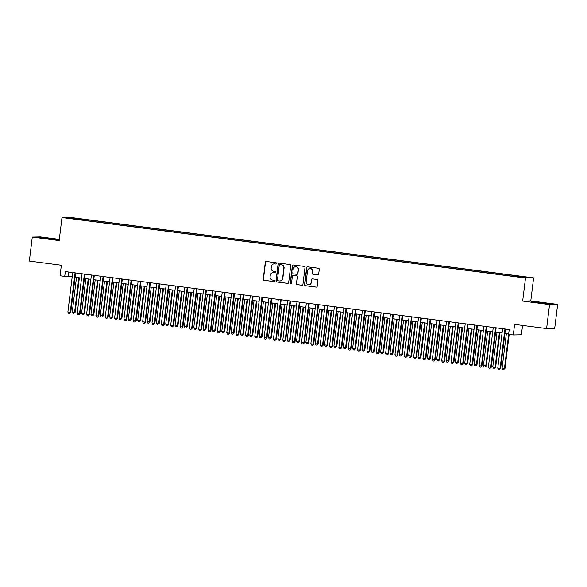 <?xml version="1.0" encoding="UTF-8"?>
<svg xmlns="http://www.w3.org/2000/svg" width="587" height="587" viewBox="0 0 587 587"><rect width="100%" height="100%" fill="white"/><g stroke="black" fill="none" stroke-linecap="round" stroke-linejoin="round"><path stroke-width="0.88" d="M276.631 263.482A0.668 0.646 -91.2 0 0 276.066 262.734L266.322 261.464A0.947 0.925 -91.2 0 0 265.287 262.286L263.211 279.236A0.947 0.925 -91.2 0 0 264.011 280.3L273.755 281.569A0.668 0.646 -91.2 0 0 274.481 280.997A0.668 0.646 -91.2 0 0 273.916 280.248L272.654 280.087A3.038 2.957 -91.2 0 1 270.093 276.69L270.262 275.274A3.038 2.957 -91.2 0 1 273.571 272.647L274.833 272.808A0.668 0.646 -91.2 0 0 275.552 272.236A0.668 0.646 -91.2 0 0 274.995 271.495L273.733 271.326A3.038 2.957 -91.2 0 1 271.165 267.929L271.341 266.52A3.038 2.957 -91.2 0 1 274.643 263.893L275.905 264.055A0.668 0.646 -91.2 0 0 276.631 263.482M525.585 276.925L521.814 276.565L525.585 276.925M317.655 274.907A0.947 0.925 -91.2 0 0 318.69 274.085L319.269 269.33A0.947 0.925 -91.2 0 0 318.47 268.274L307.647 266.858A0.947 0.925 -91.2 0 0 306.612 267.679L304.528 284.629A0.947 0.925 -91.2 0 0 305.335 285.693L316.158 287.102A0.947 0.925 -91.2 0 0 317.193 286.28L317.897 280.535A0.947 0.925 -91.2 0 0 317.097 279.478L312.46 278.869A0.947 0.925 -91.2 0 0 311.426 279.691L311.081 282.545A2.539 2.473 -91.2 0 1 308.681 284.761A2.539 2.473 -91.2 0 1 306.172 281.899L307.544 270.746A2.539 2.473 -91.2 0 1 309.943 268.523A2.539 2.473 -91.2 0 1 312.445 271.385L312.218 273.241A0.947 0.925 -91.2 0 0 313.025 274.305L317.875 274.907A0.947 0.925 -91.2 0 0 317.897 274.907M59.309 239.371L40.4 236.906L32.292 237.075L29.35 261.054L61.356 265.236L60.057 275.787L64.731 276.396L65.326 271.598L509.208 329.542L508.621 334.333L513.295 334.942L521.403 334.781L522.547 325.433M549.542 304.587L557.65 304.418L530.78 300.911L522.672 301.08L549.542 304.587L546.6 328.573L514.594 324.391L513.295 334.942M522.672 301.08L525.504 278.055L61.987 217.557L70.095 217.388L533.612 277.893L525.504 278.055M32.292 237.075L59.162 240.582L61.987 217.557M290.741 265.61A0.947 0.925 -91.2 0 0 289.941 264.546L279.118 263.137A0.947 0.925 -91.2 0 0 278.084 263.959L276.007 280.909A0.947 0.925 -91.2 0 0 276.807 281.965L287.63 283.382A0.947 0.925 -91.2 0 0 288.665 282.56L290.741 265.61M293.383 264.994L304.205 266.41A0.947 0.925 -91.2 0 1 305.005 267.467L302.929 284.416A0.947 0.925 -91.2 0 1 301.894 285.238L297.264 284.636A0.947 0.925 -91.2 0 1 296.457 283.572L297.301 276.704A0.947 0.925 -91.2 0 0 296.501 275.641L293.427 275.237A0.947 0.925 -91.2 0 0 292.399 276.059L291.519 283.22A0.668 0.646 -91.2 0 1 290.888 283.8A0.668 0.646 -91.2 0 1 290.235 283.051L292.348 265.816A0.947 0.925 -91.2 0 1 293.383 264.994M557.65 304.418L554.708 328.404L546.6 328.573M74.615 218.269L80.324 218.892L74.615 218.269M517.037 276.594L517.206 276.11L518.739 276.081L83.259 219.237L81.725 219.267L81.483 219.971M517.206 276.11L527.486 277.453L512.341 276.213L76.86 219.369L68.114 217.997L71.445 217.924L81.725 219.267M530.78 300.911L533.612 277.893M64.731 276.396L72.194 276.873M75.07 277.247L81.542 278.091M84.411 278.465L90.882 279.309M93.759 279.683L100.23 280.535M103.107 280.909L109.571 281.753M112.447 282.127L118.919 282.971M121.795 283.345L128.267 284.189M131.136 284.563L137.607 285.414M140.484 285.788L146.955 286.632M149.832 287.006L156.296 287.85M159.172 288.224L165.644 289.068M168.52 289.442L174.992 290.294M177.861 290.668L184.333 291.512M187.209 291.886L193.681 292.73M196.557 293.104L203.021 293.948M205.898 294.322L212.369 295.166M215.246 295.547L221.717 296.391M224.586 296.765L231.058 297.609M233.934 297.983L240.406 298.827M243.282 299.201L249.746 300.045M252.623 300.427L259.094 301.27M261.971 301.645L268.442 302.488M271.311 302.863L277.783 303.706M280.659 304.081L287.131 304.924M290 305.306L296.472 306.15M299.348 306.524L305.82 307.368M308.696 307.742L315.168 308.586M318.037 308.96L324.508 309.804M327.385 310.185L333.856 311.029M336.725 311.404L343.197 312.247M346.073 312.622L352.545 313.465M355.421 313.84L361.893 314.683M364.762 315.058L371.233 315.909M374.11 316.283L380.581 317.127M383.45 317.501L389.922 318.345M392.798 318.719L399.27 319.563M402.146 319.937L408.618 320.788M411.487 321.162L417.959 322.006M420.835 322.38L427.307 323.224M430.176 323.598L436.647 324.442M439.524 324.816L445.995 325.668M448.872 326.042L455.343 326.886M458.212 327.26L464.684 328.104M467.56 328.478L474.032 329.322M476.901 329.696L483.372 330.54M486.249 330.921L492.72 331.765M495.597 332.139L502.068 332.983M504.937 333.357L508.68 333.849M68.547 272.023L68.019 276.33M83.141 220.191L83.259 219.237M71.746 218.467L71.445 217.924M46.057 238.623L58.737 239.723L40.701 237.375L38.258 237.419L46.057 238.623M551.685 304.073L531.206 301.769L551.685 304.073M275.905 264.055L274.863 263.886A3.038 2.957 -91.2 0 0 274.32 263.864M273.248 272.625A3.038 2.957 -91.2 0 1 273.791 272.639L275.032 272.808M266.3 261.464A0.947 0.925 -91.2 0 0 265.507 262.279L263.431 279.229A0.947 0.925 -91.2 0 0 264.231 280.293L273.755 281.569M279.096 263.13A0.947 0.925 -91.2 0 0 278.304 263.952L276.22 280.902A0.947 0.925 -91.2 0 0 277.027 281.965L287.85 283.374A0.947 0.925 -91.2 0 0 287.872 283.382M279.962 264.583A0.668 0.646 -91.2 0 0 279.243 265.163L277.416 280.036A0.668 0.646 -91.2 0 0 277.974 280.777L279.309 280.953A3.038 2.957 -91.2 0 0 282.611 278.326L283.859 268.156A3.038 2.957 -91.2 0 0 281.298 264.759L280.182 264.583A0.668 0.646 -91.2 0 0 279.999 264.583M279.852 280.975A3.038 2.957 -91.2 0 0 282.831 278.319L282.611 278.326M280.182 264.583L281.518 264.752A3.038 2.957 -91.2 0 1 284.079 268.149L282.831 278.319M301.894 285.238L302.114 285.238A0.947 0.925 -91.2 0 0 302.136 285.238L297.264 284.636M293.405 275.237A0.947 0.925 -91.2 0 1 293.647 275.237L296.721 275.633A0.947 0.925 -91.2 0 1 297.521 276.697L296.677 283.572A0.947 0.925 -91.2 0 0 297.477 284.629M293.353 264.994A0.947 0.925 -91.2 0 0 292.568 265.816L290.455 283.044A0.668 0.646 -91.2 0 0 290.998 283.785M298.181 269.565A2.539 2.473 -91.2 0 0 295.672 266.711A2.539 2.473 -91.2 0 0 293.273 268.927L292.788 272.86A0.947 0.925 -91.2 0 0 293.588 273.924L296.662 274.32A0.947 0.925 -91.2 0 0 297.697 273.498L298.401 269.565A2.539 2.473 -91.2 0 0 295.782 266.711M296.912 274.32A0.947 0.925 -91.2 0 0 297.917 273.498L297.697 273.498M298.401 269.565L297.917 273.498M310.053 268.523A2.539 2.473 -91.2 0 1 312.666 271.377L312.438 273.241A0.947 0.925 -91.2 0 0 313.238 274.298L317.875 274.907M308.784 284.754A2.539 2.473 -91.2 0 0 311.301 282.538L311.081 282.545M312.438 278.869A0.947 0.925 -91.2 0 0 311.646 279.691L311.301 282.538M307.617 266.858A0.947 0.925 -91.2 0 0 306.832 267.672L304.748 284.622A0.947 0.925 -91.2 0 0 305.556 285.686L316.378 287.102A0.947 0.925 -91.2 0 0 316.4 287.102L316.158 287.102M76.493 277.431L72.26 311.954L75.143 312.247L79.37 277.812M75.143 312.247L73.903 313.414L74.593 312.262L78.834 277.739M73.903 313.414L72.971 313.289L72.26 311.954M75.063 272.867L70.213 312.35L67.872 312.042L72.722 272.566M75.598 272.94L70.763 312.335L69.523 313.502L68.591 313.377L67.872 312.042M70.763 312.335L69.523 313.502M54.342 239.555L42.337 238.051M39.593 237.625L57.541 239.753M547.297 303.905L535.285 302.393M532.548 301.975L550.496 304.095M85.841 278.656L81.6 313.172L83.941 313.48L84.484 313.465L88.718 279.03M84.484 313.465L83.251 314.632L83.941 313.48L88.175 278.957M83.251 314.632L82.312 314.507L81.6 313.172M95.189 279.874L90.948 314.39L93.282 314.698L93.832 314.683L98.058 280.248M93.832 314.683L92.592 315.85L93.282 314.698L97.523 280.175M92.592 315.85L91.66 315.725L90.948 314.39M104.53 281.092L100.296 315.615L103.18 315.909L107.406 281.466M103.18 315.909L101.94 317.068L102.63 315.916L106.871 281.4M101.94 317.068L101.008 316.951L100.296 315.615M113.878 282.31L109.637 316.833L112.521 317.127L116.754 282.692M112.521 317.127L111.288 318.293L111.978 317.134L116.211 282.618M111.288 318.293L110.349 318.169L109.637 316.833M84.403 274.092L79.553 313.568L77.22 313.267L82.07 273.784M84.939 274.158L80.103 313.561L79.553 313.568L78.863 314.72L77.932 314.603L77.22 313.267M80.103 313.561L78.863 314.72M93.751 275.31L88.901 314.786L86.568 314.485L91.411 275.002M94.287 275.376L89.451 314.779L88.901 314.786L88.211 315.938L87.28 315.821L86.568 314.485M89.451 314.779L88.211 315.938M103.092 276.528L98.249 316.011L95.908 315.703L100.759 276.228M103.635 276.602L98.792 315.997L97.559 317.163L96.62 317.039L95.908 315.703M98.792 315.997L97.559 317.163M112.44 277.746L107.59 317.229L105.256 316.921L110.107 277.446M112.975 277.82L108.14 317.215L106.9 318.381L105.968 318.257L105.256 316.921M108.14 317.215L106.9 318.381M123.219 283.536L118.985 318.051L121.318 318.359L121.869 318.345L126.095 283.91M121.869 318.345L120.629 319.511L121.318 318.359L125.559 283.837M120.629 319.511L119.697 319.387L118.985 318.051M121.788 278.972L116.938 318.447L114.597 318.147L119.447 278.664M122.323 279.038L117.488 318.44L116.938 318.447L116.248 319.599L115.316 319.475L114.597 318.147M117.488 318.44L116.248 319.599M132.567 284.754L128.326 319.269L130.666 319.577L131.209 319.563L135.443 285.128M131.209 319.563L129.976 320.729L130.666 319.577L134.9 285.055M129.976 320.729L129.037 320.605L128.326 319.269M131.128 280.19L126.278 319.666L123.945 319.365L128.795 279.882M131.664 280.256L126.829 319.658L126.278 319.666L125.589 320.818L124.657 320.7L123.945 319.365M126.829 319.658L125.589 320.818M141.915 285.972L137.674 320.495L140.557 320.788L144.784 286.346M140.557 320.788L139.317 321.947L140.007 320.796L144.248 286.28M139.317 321.947L138.385 321.83L137.674 320.495M140.476 281.408L135.626 320.891L133.293 320.583L138.136 281.107M141.012 281.481L136.177 320.876L134.937 322.043L134.005 321.918L133.293 320.583M136.177 320.876L134.937 322.043M151.255 287.19L147.021 321.713L149.905 322.006L154.132 287.564M149.905 322.006L148.665 323.166L149.355 322.014L153.596 287.498M148.665 323.166L147.733 323.048L147.021 321.713M149.817 282.626L144.974 322.109L142.634 321.801L147.484 282.325M150.36 282.699L145.517 322.094L144.285 323.261L143.345 323.136L142.634 321.801M145.517 322.094L144.285 323.261M160.603 288.415L156.362 322.931L158.703 323.239L159.246 323.224L163.48 288.789M159.246 323.224L158.013 324.391L158.703 323.239L162.937 288.716M158.013 324.391L157.074 324.266L156.362 322.931M159.165 283.851L154.315 323.327L151.982 323.019L156.832 283.543M159.701 283.917L154.865 323.32L154.315 323.327L153.625 324.479L152.693 324.354L151.982 323.019M154.865 323.32L153.625 324.479M169.944 289.633L165.71 324.149L168.043 324.457L168.594 324.442L172.82 290.007M168.594 324.442L167.354 325.609L168.043 324.457L172.285 289.934M167.354 325.609L166.422 325.484L165.71 324.149M168.513 285.069L163.663 324.545L161.322 324.244L166.172 284.761M169.049 285.135L164.213 324.538L163.663 324.545L162.973 325.697L162.041 325.58L161.322 324.244M164.213 324.538L162.973 325.697M179.292 290.851L175.051 325.374L177.934 325.668L182.168 291.225M177.934 325.668L176.702 326.827L177.391 325.675L181.625 291.159M176.702 326.827L175.762 326.71L175.051 325.374M177.854 286.287L173.004 325.77L170.67 325.462L175.52 285.979M178.389 286.361L173.554 325.756L172.314 326.922L171.382 326.798L170.67 325.462M173.554 325.756L172.314 326.922M188.64 292.069L184.399 326.592L187.282 326.886L191.509 292.443M187.282 326.886L186.042 328.045L186.732 326.893L190.973 292.377M186.042 328.045L185.11 327.928L184.399 326.592M187.202 287.505L182.352 326.988L180.018 326.68L184.861 287.204M187.737 287.579L182.902 326.974L181.662 328.14L180.73 328.016L180.018 326.68M182.902 326.974L181.662 328.14M196.542 288.731L191.7 328.206L189.359 327.898L194.209 288.422M197.085 288.797L192.243 328.192L191.01 329.358L190.071 329.234L189.359 327.898M192.243 328.192L191.01 329.358M205.89 289.949L201.04 329.424L198.707 329.124L203.55 289.64M206.426 290.015L201.59 329.417L201.04 329.424L200.35 330.576L199.419 330.459L198.707 329.124M201.59 329.417L200.35 330.576M197.98 293.295L193.747 327.81L196.08 328.118L196.63 328.104L200.857 293.669M196.63 328.104L195.39 329.27L196.08 328.118L200.321 293.595M195.39 329.27L194.458 329.146L193.747 327.81M207.328 294.513L203.087 329.028L205.428 329.336L205.971 329.322L210.205 294.887M205.971 329.322L204.738 330.488L205.428 329.336L209.662 294.813M204.738 330.488L203.799 330.364L203.087 329.028M216.669 295.731L212.435 330.254L215.319 330.547L219.545 296.105M215.319 330.547L214.079 331.706L214.769 330.554L219.01 296.039M214.079 331.706L213.147 331.589L212.435 330.254M215.231 291.167L210.388 330.642L208.047 330.342L212.898 290.858M215.774 291.24L210.938 330.635L210.388 330.642L209.698 331.802L208.767 331.677L208.047 330.342M210.938 330.635L209.698 331.802M226.017 296.949L221.776 331.472L224.66 331.765L228.893 297.323M224.66 331.765L223.427 332.924L224.117 331.772L228.35 297.257M223.427 332.924L222.488 332.807L221.776 331.472M224.579 292.385L219.729 331.868L217.395 331.56L222.246 292.084M225.115 292.458L220.279 331.853L219.039 333.02L218.107 332.895L217.395 331.56M220.279 331.853L219.039 333.02M235.365 298.174L231.124 332.69L233.457 332.998L234.008 332.983L238.234 298.548M234.008 332.983L232.768 334.15L233.457 332.998L237.698 298.475M232.768 334.15L231.836 334.025L231.124 332.69M233.927 293.603L229.077 333.086L226.743 332.778L231.586 293.302M234.462 293.676L229.627 333.071L228.387 334.238L227.455 334.113L226.743 332.778M229.627 333.071L228.387 334.238M244.706 299.392L240.472 333.908L242.805 334.216L243.356 334.201L247.582 299.766M243.356 334.201L242.115 335.368L242.805 334.216L247.046 299.693M242.115 335.368L241.184 335.243L240.472 333.908M243.267 294.828L238.425 334.304L236.084 334.003L240.934 294.52M243.81 294.894L238.968 334.297L237.735 335.456L236.796 335.338L236.084 334.003M238.968 334.297L237.735 335.456M254.054 300.61L249.813 335.133L252.696 335.426L256.923 300.984M252.696 335.426L251.463 336.586L252.153 335.434L256.387 300.918M251.463 336.586L250.524 336.468L249.813 335.133M252.615 296.046L247.765 335.522L245.432 335.221L250.275 295.738M253.151 296.119L248.316 335.515L247.765 335.522L247.076 336.674L246.144 336.556L245.432 335.221M248.316 335.515L247.076 336.674M263.394 301.828L259.161 336.351L262.044 336.644L266.271 302.202M262.044 336.644L260.804 337.804L261.494 336.652L265.735 302.136M260.804 337.804L259.872 337.686L259.161 336.351M261.956 297.264L257.113 336.747L254.773 336.439L259.623 296.963M262.499 297.338L257.664 336.733L256.424 337.899L255.484 337.774L254.773 336.439M257.664 336.733L256.424 337.899M272.742 303.046L268.501 337.569L271.385 337.863L275.619 303.428M271.385 337.863L270.152 339.029L270.842 337.877L275.076 303.354M270.152 339.029L269.213 338.904L268.501 337.569M271.304 298.482L266.454 337.965L264.121 337.657L268.971 298.181M271.84 298.556L267.004 337.951L265.764 339.117L264.832 338.993L264.121 337.657M267.004 337.951L265.764 339.117M282.09 304.271L277.849 338.787L280.182 339.095L280.733 339.081L284.959 304.646M280.733 339.081L279.493 340.247L280.182 339.095L284.424 304.572M279.493 340.247L278.561 340.122L277.849 338.787M280.652 299.708L275.802 339.183L273.469 338.882L278.311 299.399M281.188 299.774L276.352 339.176L275.802 339.183L275.112 340.335L274.18 340.218L273.469 338.882M276.352 339.176L275.112 340.335M291.431 305.489L287.197 340.012L290.081 340.306L294.307 305.864M290.081 340.306L288.841 341.465L289.53 340.313L293.771 305.798M288.841 341.465L287.909 341.341L287.197 340.012M300.779 306.707L296.538 341.23L299.421 341.524L303.648 307.082M299.421 341.524L298.189 342.683L298.878 341.531L303.112 307.016M298.189 342.683L297.249 342.566L296.538 341.23M310.119 307.926L305.886 342.448L308.769 342.742L312.996 308.307M308.769 342.742L307.529 343.909L308.219 342.757L312.46 308.234M307.529 343.909L306.597 343.784L305.886 342.448M289.993 300.926L285.15 340.401L282.809 340.1L287.659 300.617M290.536 300.999L285.693 340.394L284.46 341.553L283.521 341.436L282.809 340.1M285.693 340.394L284.46 341.553M299.341 302.144L294.491 341.627L292.157 341.318L297 301.843M299.876 302.217L295.041 341.612L293.801 342.779L292.869 342.654L292.157 341.318M295.041 341.612L293.801 342.779M308.681 303.362L303.839 342.845L301.498 342.537L306.348 303.061M309.224 303.435L304.382 342.83L303.149 343.997L302.21 343.872L301.498 342.537M304.382 342.83L303.149 343.997M319.467 309.151L315.226 343.666L317.567 343.975L318.11 343.96L322.344 309.525M318.11 343.96L316.877 345.127L317.567 343.975L321.801 309.452M316.877 345.127L315.938 345.002L315.226 343.666M318.029 304.587L313.179 344.063L310.846 343.762L315.696 304.279M318.565 304.653L313.729 344.055L313.179 344.063L312.489 345.215L311.558 345.097L310.846 343.762M313.729 344.055L312.489 345.215M328.815 310.369L324.574 344.885L326.908 345.193L327.458 345.185L331.684 310.743M327.458 345.185L326.218 346.345L326.908 345.193L331.149 310.67M326.218 346.345L325.286 346.22L324.574 344.885M327.377 305.805L322.527 345.281L320.194 344.98L325.037 305.497M327.913 305.871L323.077 345.273L322.527 345.281L321.837 346.433L320.906 346.315L320.194 344.98M323.077 345.273L321.837 346.433M338.156 311.587L333.922 346.11L336.806 346.403L341.032 311.961M336.806 346.403L335.566 347.563L336.256 346.411L340.497 311.895M335.566 347.563L334.634 347.445L333.922 346.11M336.718 307.023L331.875 346.506L329.534 346.198L334.385 306.722M337.261 307.096L332.418 346.491L331.185 347.658L330.246 347.533L329.534 346.198M332.418 346.491L331.185 347.658M347.504 312.805L343.263 347.328L346.147 347.621L350.373 313.187M346.147 347.621L344.914 348.788L345.604 347.636L349.837 313.113M344.914 348.788L343.975 348.663L343.263 347.328M346.066 308.241L341.216 347.724L338.882 347.416L343.725 307.94M346.601 308.314L341.766 347.709L340.526 348.876L339.594 348.751L338.882 347.416M341.766 347.709L340.526 348.876M356.845 314.03L352.611 348.546L354.944 348.854L355.495 348.839L359.721 314.405M355.495 348.839L354.255 350.006L354.944 348.854L359.185 314.331M354.255 350.006L353.323 349.881L352.611 348.546M366.193 315.248L361.952 349.764L364.292 350.072L364.835 350.057L369.069 315.623M364.835 350.057L363.602 351.224L364.292 350.072L368.526 315.549M363.602 351.224L362.663 351.099L361.952 349.764M375.541 316.466L371.3 350.989L374.183 351.283L378.41 316.841M374.183 351.283L372.943 352.442L373.633 351.29L377.874 316.775M372.943 352.442L372.011 352.325L371.3 350.989M355.406 309.466L350.564 348.942L348.223 348.641L353.073 309.158M355.949 309.532L351.107 348.935L349.874 350.094L348.935 349.977L348.223 348.641M351.107 348.935L349.874 350.094M364.754 310.684L359.904 350.16L357.571 349.859L362.421 310.376M365.29 310.75L360.455 350.153L359.904 350.16L359.215 351.312L358.283 351.195L357.571 349.859M360.455 350.153L359.215 351.312M374.102 311.902L369.252 351.386L366.919 351.077L371.762 311.602M374.638 311.976L369.803 351.371L368.563 352.538L367.631 352.413L366.919 351.077M369.803 351.371L368.563 352.538M384.881 317.684L380.647 352.207L383.531 352.501L387.758 318.066M383.531 352.501L382.291 353.668L382.981 352.508L387.222 317.993M382.291 353.668L381.359 353.543L380.647 352.207M383.443 313.12L378.6 352.604L376.26 352.295L381.11 312.82M383.986 313.194L379.143 352.589L377.911 353.756L376.971 353.631L376.26 352.295M379.143 352.589L377.911 353.756M394.229 318.91L389.988 353.425L392.329 353.734L392.872 353.719L397.098 319.284M392.872 353.719L391.639 354.886L392.329 353.734L396.563 319.211M391.639 354.886L390.7 354.761L389.988 353.425M392.791 314.346L387.941 353.822L385.608 353.521L390.45 314.038M393.327 314.412L388.491 353.814L387.941 353.822L387.251 354.974L386.319 354.849L385.608 353.521M388.491 353.814L387.251 354.974M403.57 320.128L399.336 354.643L401.669 354.952L402.22 354.937L406.446 320.502M402.22 354.937L400.98 356.104L401.669 354.952L405.911 320.429M400.98 356.104L400.048 355.979L399.336 354.643M402.132 315.564L397.289 355.04L394.948 354.739L399.798 315.256M402.675 315.63L397.832 355.032L396.599 356.192L395.66 356.074L394.948 354.739M397.832 355.032L396.599 356.192M412.918 321.346L408.677 355.869L411.56 356.162L415.794 321.72M411.56 356.162L410.328 357.322L411.017 356.17L415.251 321.654M410.328 357.322L409.388 357.204L408.677 355.869M411.48 316.782L406.63 356.265L404.296 355.957L409.146 316.481M412.015 316.855L407.18 356.25L405.94 357.417L405.008 357.292L404.296 355.957M407.18 356.25L405.94 357.417M422.266 322.564L418.025 357.087L420.908 357.38L425.135 322.938M420.908 357.38L419.668 358.54L420.358 357.388L424.599 322.872M419.668 358.54L418.736 358.422L418.025 357.087M420.828 318L415.978 357.483L413.644 357.175L418.487 317.699M421.363 318.073L416.528 357.468L415.288 358.635L414.356 358.51L413.644 357.175M416.528 357.468L415.288 358.635M431.606 323.789L427.373 358.305L429.706 358.613L430.256 358.598L434.483 324.163M430.256 358.598L429.016 359.765L429.706 358.613L433.947 324.09M429.016 359.765L428.084 359.64L427.373 358.305M430.168 319.225L425.326 358.701L422.985 358.393L427.835 318.917M430.711 319.291L425.868 358.694L424.636 359.853L423.697 359.728L422.985 358.393M425.868 358.694L424.636 359.853M440.954 325.007L436.713 359.523L439.054 359.831L439.597 359.816L443.823 325.381M439.597 359.816L438.364 360.983L439.054 359.831L443.288 325.308M438.364 360.983L437.425 360.858L436.713 359.523M439.516 320.443L434.666 359.919L432.333 359.618L437.176 320.135M440.052 320.509L435.216 359.912L434.666 359.919L433.976 361.071L433.045 360.954L432.333 359.618M435.216 359.912L433.976 361.071M450.295 326.225L446.061 360.748L448.945 361.042L453.171 326.599M448.945 361.042L447.705 362.201L448.395 361.049L452.636 326.533M447.705 362.201L446.773 362.084L446.061 360.748M448.857 321.661L444.014 361.144L441.673 360.836L446.524 321.353M449.4 321.735L444.557 361.13L443.324 362.296L442.385 362.172L441.673 360.836M444.557 361.13L443.324 362.296M459.643 327.443L455.402 361.966L458.286 362.26L462.519 327.817M458.286 362.26L457.053 363.419L457.743 362.267L461.976 327.751M457.053 363.419L456.114 363.302L455.402 361.966M458.205 322.879L453.355 362.362L451.021 362.054L455.872 322.579M458.741 322.953L453.905 362.348L452.665 363.514L451.733 363.39L451.021 362.054M453.905 362.348L452.665 363.514M468.991 328.669L464.75 363.184L467.083 363.492L467.634 363.478L471.86 329.043M467.634 363.478L466.394 364.644L467.083 363.492L471.324 328.969M466.394 364.644L465.462 364.52L464.75 363.184M467.553 324.105L462.703 363.58L460.369 363.272L465.212 323.797M468.088 324.171L463.253 363.566L462.013 364.732L461.081 364.608L460.369 363.272M463.253 363.566L462.013 364.732M478.332 329.887L474.098 364.402L476.431 364.71L476.982 364.696L481.208 330.261M476.982 364.696L475.741 365.862L476.431 364.71L480.672 330.188M475.741 365.862L474.81 365.738L474.098 364.402M476.893 325.323L472.051 364.798L469.71 364.498L474.56 325.015M477.436 325.389L472.594 364.791L471.361 365.95L470.422 365.833L469.71 364.498M472.594 364.791L471.361 365.95M487.68 331.105L483.439 365.628L486.322 365.921L490.549 331.479M486.322 365.921L485.089 367.08L485.779 365.928L490.013 331.413M485.089 367.08L484.15 366.963L483.439 365.628M486.241 326.541L481.391 366.024L479.058 365.716L483.901 326.233M486.777 326.614L481.942 366.009L480.702 367.176L479.77 367.051L479.058 365.716M481.942 366.009L480.702 367.176M497.02 332.323L492.787 366.846L495.67 367.139L499.897 332.697M495.67 367.139L494.43 368.298L495.12 367.146L499.361 332.631M494.43 368.298L493.498 368.181L492.787 366.846M495.582 327.759L490.739 367.242L488.399 366.934L493.249 327.458M496.125 327.832L491.282 367.227L490.05 368.394L489.11 368.269L488.399 366.934M491.282 367.227L490.05 368.394M506.368 333.548L502.127 368.064L505.011 368.357L509.178 334.407M505.011 368.357L503.778 369.524L504.468 368.372L508.643 334.341M503.778 369.524L502.839 369.399L502.127 368.064M504.93 328.977L500.08 368.46L497.747 368.152L502.597 328.676M505.466 329.05L500.63 368.445L499.39 369.612L498.458 369.487L497.747 368.152M500.63 368.445L499.39 369.612"/></g></svg>
